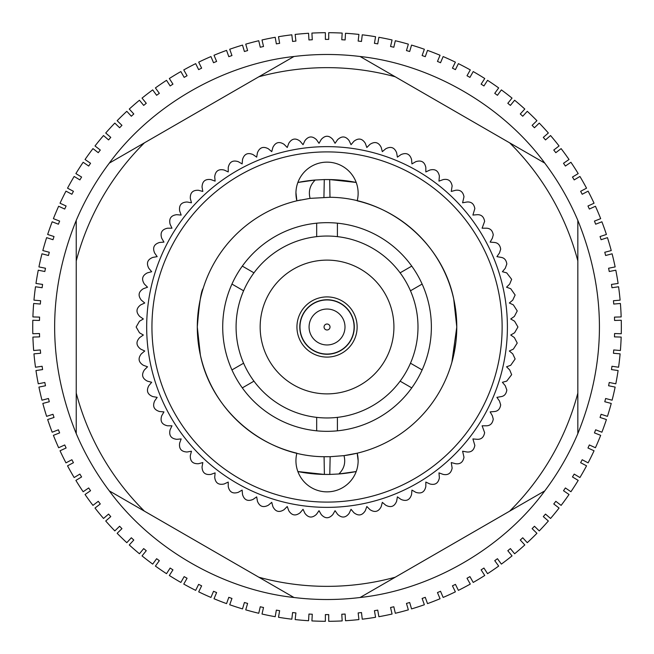 <?xml version="1.0" encoding="UTF-8"?>
<svg xmlns="http://www.w3.org/2000/svg" width="654" height="654" viewBox="0 0 654 654"><rect width="100%" height="100%" fill="white"/><g stroke="black" fill="none" stroke-linecap="round" stroke-linejoin="round"><path stroke-width="0.98" d="M32.814 333.736A294.308 294.308 0 0 1 32.814 320.264L39.493 320.46A287.613 287.613 0 0 1 39.592 317.116L32.904 316.928A294.308 294.308 0 0 1 33.673 303.481L40.335 304.053A287.613 287.613 0 0 1 40.622 300.726L33.959 300.153A294.308 294.308 0 0 1 35.496 286.771L42.118 287.727A287.613 287.613 0 0 1 42.592 284.416L35.97 283.46A294.308 294.308 0 0 1 38.267 270.192L44.824 271.524A287.613 287.613 0 0 1 45.486 268.246L38.929 266.914A294.308 294.308 0 0 1 41.979 253.801L48.453 255.501A287.613 287.613 0 0 1 49.303 252.264L42.829 250.564A294.308 294.308 0 0 1 46.622 237.647L52.99 239.716A287.613 287.613 0 0 1 54.02 236.535L47.66 234.467A294.308 294.308 0 0 1 52.181 221.788L58.419 224.208A287.613 287.613 0 0 1 59.628 221.093L53.399 218.665A294.308 294.308 0 0 1 58.639 206.263L64.721 209.043A287.613 287.613 0 0 1 66.111 206.002L60.029 203.222A294.308 294.308 0 0 1 65.972 191.14L71.883 194.263A287.613 287.613 0 0 1 73.444 191.303L67.534 188.18A294.308 294.308 0 0 1 74.155 176.457L79.878 179.907A287.613 287.613 0 0 1 81.603 177.046L75.88 173.596A294.308 294.308 0 0 1 83.156 162.266L88.682 166.042A287.613 287.613 0 0 1 90.563 163.279L85.045 159.502A294.308 294.308 0 0 1 92.958 148.613L98.255 152.693A287.613 287.613 0 0 1 100.299 150.044L95.002 145.965A294.308 294.308 0 0 1 103.528 135.542L108.58 139.915A287.613 287.613 0 0 1 110.771 137.389L105.719 133.007A294.308 294.308 0 0 1 114.818 123.091L119.617 127.751A287.613 287.613 0 0 1 121.946 125.355L117.156 120.696A294.308 294.308 0 0 1 126.811 111.311L131.331 116.232A287.613 287.613 0 0 1 133.792 113.976L129.271 109.046A294.308 294.308 0 0 1 139.449 100.225L143.684 105.408A287.613 287.613 0 0 1 146.267 103.291L142.041 98.108A294.308 294.308 0 0 1 152.701 89.892L156.633 95.296A287.613 287.613 0 0 1 159.339 93.334L155.407 87.922A294.308 294.308 0 0 1 166.525 80.319L170.138 85.952A287.613 287.613 0 0 1 172.95 84.145L169.337 78.513A294.308 294.308 0 0 1 180.864 71.564L184.158 77.385A287.613 287.613 0 0 1 187.069 75.741L183.774 69.921A294.308 294.308 0 0 1 195.685 63.634L198.636 69.635A287.613 287.613 0 0 1 201.636 68.163L198.685 62.155A294.308 294.308 0 0 1 210.94 56.563L213.539 62.727A287.613 287.613 0 0 1 216.621 61.427L214.013 55.263A294.308 294.308 0 0 1 226.562 50.374L228.81 56.677A287.613 287.613 0 0 1 231.957 55.549L229.718 49.254A294.308 294.308 0 0 1 242.52 45.093L244.408 51.511A287.613 287.613 0 0 1 247.613 50.571L245.732 44.153A294.308 294.308 0 0 1 258.755 40.728L260.267 47.243A287.613 287.613 0 0 1 263.521 46.483L262.009 39.968A294.308 294.308 0 0 1 275.203 37.294L276.348 43.883A287.613 287.613 0 0 1 279.642 43.319L278.498 36.722A294.308 294.308 0 0 1 291.831 34.809L292.591 41.455A287.613 287.613 0 0 1 295.91 41.071L295.15 34.425A294.308 294.308 0 0 1 308.565 33.272L308.95 39.951A287.613 287.613 0 0 1 312.285 39.763L311.909 33.084A294.308 294.308 0 0 1 325.365 32.7L325.365 39.387A287.613 287.613 0 0 1 327.041 39.387A287.613 287.613 0 0 1 328.709 39.387L328.709 32.7A294.308 294.308 0 0 1 342.173 33.084L341.789 39.763A287.613 287.613 0 0 1 345.124 39.951L345.508 33.272A294.308 294.308 0 0 1 358.923 34.425L358.163 41.071A287.613 287.613 0 0 1 361.482 41.455L362.251 34.809A294.308 294.308 0 0 1 375.576 36.722L374.431 43.319A287.613 287.613 0 0 1 377.734 43.883L378.87 37.294A294.308 294.308 0 0 1 392.065 39.968L390.552 46.483A287.613 287.613 0 0 1 393.814 47.243L395.327 40.728A294.308 294.308 0 0 1 408.349 44.153L406.461 50.571A287.613 287.613 0 0 1 409.674 51.511L411.554 45.093A294.308 294.308 0 0 1 424.364 49.254L422.116 55.549A287.613 287.613 0 0 1 425.264 56.677L427.512 50.374A294.308 294.308 0 0 1 440.06 55.263L437.461 61.427A287.613 287.613 0 0 1 440.534 62.727L443.142 56.563A294.308 294.308 0 0 1 455.388 62.155L452.437 68.163A287.613 287.613 0 0 1 455.437 69.635L458.389 63.634A294.308 294.308 0 0 1 470.3 69.921L467.013 75.741A287.613 287.613 0 0 1 469.924 77.385L473.21 71.564A294.308 294.308 0 0 1 484.745 78.513L481.123 84.145A287.613 287.613 0 0 1 483.944 85.952L487.557 80.319A294.308 294.308 0 0 1 498.675 87.922L494.743 93.334A287.613 287.613 0 0 1 497.449 95.296L501.373 89.892A294.308 294.308 0 0 1 512.041 98.108L507.806 103.291A287.613 287.613 0 0 1 510.398 105.408L514.624 100.225A294.308 294.308 0 0 1 524.802 109.046L520.282 113.976A287.613 287.613 0 0 1 522.75 116.232L527.271 111.311A294.308 294.308 0 0 1 536.926 120.696L532.127 125.355A287.613 287.613 0 0 1 534.457 127.751L539.256 123.091A294.308 294.308 0 0 1 548.363 133.007L543.302 137.389A287.613 287.613 0 0 1 545.493 139.915L550.554 135.542A294.308 294.308 0 0 1 559.072 145.965L553.774 150.044A287.613 287.613 0 0 1 555.818 152.693L561.116 148.613A294.308 294.308 0 0 1 569.029 159.502L563.511 163.279A287.613 287.613 0 0 1 565.399 166.042L570.917 162.266A294.308 294.308 0 0 1 578.201 173.596L572.471 177.046A287.613 287.613 0 0 1 574.196 179.907L579.926 176.457A294.308 294.308 0 0 1 586.548 188.18L580.629 191.303A287.613 287.613 0 0 1 582.191 194.263L588.11 191.14A294.308 294.308 0 0 1 594.053 203.222L587.962 206.002A287.613 287.613 0 0 1 589.352 209.043L595.434 206.263A294.308 294.308 0 0 1 600.683 218.665L594.445 221.093A287.613 287.613 0 0 1 595.663 224.208L601.893 221.788A294.308 294.308 0 0 1 606.421 234.467L600.053 236.535A287.613 287.613 0 0 1 601.091 239.716L607.452 237.647A294.308 294.308 0 0 1 611.245 250.564L604.778 252.264A287.613 287.613 0 0 1 605.629 255.501L612.095 253.801A294.308 294.308 0 0 1 615.144 266.914L608.588 268.246A287.613 287.613 0 0 1 609.25 271.524L615.806 270.192A294.308 294.308 0 0 1 618.104 283.46L611.482 284.416A287.613 287.613 0 0 1 611.964 287.727L618.578 286.771A294.308 294.308 0 0 1 620.115 300.153L613.452 300.726A287.613 287.613 0 0 1 613.738 304.053L620.401 303.481A294.308 294.308 0 0 1 621.169 316.928L614.482 317.116A287.613 287.613 0 0 1 614.58 320.46L621.267 320.264A294.308 294.308 0 0 1 621.267 333.736L614.58 333.54A287.613 287.613 0 0 1 614.482 336.884L621.169 337.072A294.308 294.308 0 0 1 620.401 350.519L613.738 349.947A287.613 287.613 0 0 1 613.452 353.274L620.115 353.847A294.308 294.308 0 0 1 618.578 367.229L611.964 366.273A287.613 287.613 0 0 1 611.482 369.584L618.104 370.54A294.308 294.308 0 0 1 615.806 383.808L609.25 382.476A287.613 287.613 0 0 1 608.588 385.754L615.144 387.086A294.308 294.308 0 0 1 612.095 400.199L605.629 398.499A287.613 287.613 0 0 1 604.778 401.736L611.245 403.436A294.308 294.308 0 0 1 607.452 416.353L601.091 414.284A287.613 287.613 0 0 1 600.053 417.465L606.421 419.533A294.308 294.308 0 0 1 601.893 432.212L595.663 429.792A287.613 287.613 0 0 1 594.445 432.907L600.683 435.335A294.308 294.308 0 0 1 595.434 447.737L589.352 444.957A287.613 287.613 0 0 1 587.962 447.998L594.053 450.778A294.308 294.308 0 0 1 588.11 462.86L582.191 459.737A287.613 287.613 0 0 1 580.629 462.697L586.548 465.82A294.308 294.308 0 0 1 579.926 477.543L574.196 474.093A287.613 287.613 0 0 1 572.471 476.954L578.201 480.404A294.308 294.308 0 0 1 570.917 491.734L565.399 487.958A287.613 287.613 0 0 1 563.511 490.721L569.029 494.498A294.308 294.308 0 0 1 561.116 505.387L555.818 501.307A287.613 287.613 0 0 1 553.774 503.956L559.072 508.035A294.308 294.308 0 0 1 550.554 518.459L545.493 514.085A287.613 287.613 0 0 1 543.302 516.611L548.363 520.993A294.308 294.308 0 0 1 539.256 530.909L534.457 526.249A287.613 287.613 0 0 1 532.127 528.645L536.926 533.304A294.308 294.308 0 0 1 527.271 542.689L522.75 537.768A287.613 287.613 0 0 1 520.282 540.024L524.802 544.954A294.308 294.308 0 0 1 514.624 553.774L510.398 548.592A287.613 287.613 0 0 1 507.806 550.709L512.041 555.892A294.308 294.308 0 0 1 501.373 564.108L497.449 558.704A287.613 287.613 0 0 1 494.743 560.666L498.675 566.078A294.308 294.308 0 0 1 487.557 573.681L483.944 568.048A287.613 287.613 0 0 1 481.123 569.855L484.745 575.487A294.308 294.308 0 0 1 473.21 582.436L469.924 576.615A287.613 287.613 0 0 1 467.013 578.259L470.3 584.079A294.308 294.308 0 0 1 458.389 590.366L455.437 584.365A287.613 287.613 0 0 1 452.437 585.837L455.388 591.845A294.308 294.308 0 0 1 443.142 597.437L440.534 591.273A287.613 287.613 0 0 1 437.461 592.573L440.06 598.737A294.308 294.308 0 0 1 427.512 603.626L425.264 597.323A287.613 287.613 0 0 1 422.116 598.451L424.364 604.746A294.308 294.308 0 0 1 411.554 608.907L409.674 602.489A287.613 287.613 0 0 1 406.461 603.429L408.349 609.847A294.308 294.308 0 0 1 395.327 613.272L393.814 606.757A287.613 287.613 0 0 1 390.552 607.517L392.065 614.032A294.308 294.308 0 0 1 378.87 616.706L377.734 610.117A287.613 287.613 0 0 1 374.431 610.681L375.576 617.278A294.308 294.308 0 0 1 362.251 619.191L361.482 612.545A287.613 287.613 0 0 1 358.163 612.929L358.923 619.575A294.308 294.308 0 0 1 345.508 620.728L345.124 614.049A287.613 287.613 0 0 1 341.789 614.237L342.173 620.916A294.308 294.308 0 0 1 328.709 621.3L328.709 614.613A287.613 287.613 0 0 1 327.041 614.613A287.613 287.613 0 0 1 325.365 614.613L325.365 621.3A294.308 294.308 0 0 1 311.909 620.916L312.285 614.237A287.613 287.613 0 0 1 308.95 614.049L308.565 620.728A294.308 294.308 0 0 1 295.15 619.575L295.91 612.929A287.613 287.613 0 0 1 292.591 612.545L291.831 619.191A294.308 294.308 0 0 1 278.498 617.278L279.642 610.681A287.613 287.613 0 0 1 276.348 610.117L275.203 616.706A294.308 294.308 0 0 1 262.009 614.032L263.521 607.517A287.613 287.613 0 0 1 260.267 606.757L258.755 613.272A294.308 294.308 0 0 1 245.732 609.847L247.613 603.429A287.613 287.613 0 0 1 244.408 602.489L242.52 608.907A294.308 294.308 0 0 1 229.718 604.746L231.957 598.451A287.613 287.613 0 0 1 228.81 597.323L226.562 603.626A294.308 294.308 0 0 1 214.013 598.737L216.621 592.573A287.613 287.613 0 0 1 213.539 591.273L210.94 597.437A294.308 294.308 0 0 1 198.685 591.845L201.636 585.837A287.613 287.613 0 0 1 198.636 584.365L195.685 590.366A294.308 294.308 0 0 1 183.774 584.079L187.069 578.259A287.613 287.613 0 0 1 184.158 576.615L180.864 582.436A294.308 294.308 0 0 1 169.337 575.487L172.95 569.855A287.613 287.613 0 0 1 170.138 568.048L166.525 573.681A294.308 294.308 0 0 1 155.407 566.078L159.339 560.666A287.613 287.613 0 0 1 156.633 558.704L152.701 564.108A294.308 294.308 0 0 1 142.041 555.892L146.267 550.709A287.613 287.613 0 0 1 143.684 548.592L139.449 553.774A294.308 294.308 0 0 1 129.271 544.954L133.792 540.024A287.613 287.613 0 0 1 131.331 537.768L126.811 542.689A294.308 294.308 0 0 1 117.156 533.304L121.946 528.645A287.613 287.613 0 0 1 119.617 526.249L114.818 530.909A294.308 294.308 0 0 1 105.719 520.993L110.771 516.611A287.613 287.613 0 0 1 108.58 514.085L103.528 518.459A294.308 294.308 0 0 1 95.002 508.035L100.299 503.956A287.613 287.613 0 0 1 98.255 501.307L92.958 505.387A294.308 294.308 0 0 1 85.045 494.498L90.563 490.721A287.613 287.613 0 0 1 88.682 487.958L83.156 491.734A294.308 294.308 0 0 1 75.88 480.404L81.603 476.954A287.613 287.613 0 0 1 79.878 474.093L74.155 477.543A294.308 294.308 0 0 1 67.534 465.82L73.444 462.697A287.613 287.613 0 0 1 71.883 459.737L65.972 462.86A294.308 294.308 0 0 1 60.029 450.778L66.111 447.998A287.613 287.613 0 0 1 64.721 444.957L58.639 447.737A294.308 294.308 0 0 1 53.399 435.335L59.628 432.907A287.613 287.613 0 0 1 58.419 429.792L52.181 432.212A294.308 294.308 0 0 1 47.66 419.533L54.02 417.465A287.613 287.613 0 0 1 52.99 414.284L46.622 416.353A294.308 294.308 0 0 1 42.829 403.436L49.303 401.736A287.613 287.613 0 0 1 48.453 398.499L41.979 400.199A294.308 294.308 0 0 1 38.929 387.086L45.486 385.754A287.613 287.613 0 0 1 44.824 382.476L38.267 383.808A294.308 294.308 0 0 1 35.97 370.54L42.592 369.584A287.613 287.613 0 0 1 42.118 366.273L35.496 367.229A294.308 294.308 0 0 1 33.959 353.847L40.622 353.274A287.613 287.613 0 0 1 40.335 349.947L33.673 350.519A294.308 294.308 0 0 1 32.904 337.072L39.592 336.884A287.613 287.613 0 0 1 39.493 333.54L32.814 333.736M258.861 577.229A259.352 259.352 0 0 0 395.22 577.229L509.654 511.158A259.352 259.352 0 0 0 577.834 393.07L577.834 433.618A272.522 272.522 0 0 1 544.774 490.884L509.654 511.158L544.774 490.884C502.656 548.453 431.011 589.81 360.101 597.503A272.522 272.522 0 0 1 293.973 597.503L144.42 511.158A259.352 259.352 0 0 1 76.24 393.07L76.24 260.93A259.352 259.352 0 0 1 144.42 142.842L293.973 56.497A272.522 272.522 0 0 1 360.101 56.497L509.654 142.842A259.352 259.352 0 0 1 577.834 260.93L577.834 433.618C606.626 362.537 606.626 291.463 577.834 220.382L577.834 260.93L577.834 220.382A272.522 272.522 0 0 0 544.774 163.116C502.656 105.547 431.011 64.19 360.101 56.497L395.22 76.771A259.352 259.352 0 0 0 258.861 76.771L293.973 56.497C223.063 64.19 151.426 105.547 109.308 163.116L144.42 142.842L109.308 163.116A272.522 272.522 0 0 0 76.24 220.382C47.448 291.463 47.448 362.537 76.24 433.618L76.24 393.07L76.24 433.618A272.522 272.522 0 0 0 109.308 490.884C151.426 548.453 223.063 589.81 293.973 597.503L258.861 577.229M144.42 511.158L109.308 490.884L144.42 511.158M76.24 260.93L76.24 220.382L76.24 260.93M509.654 142.842L544.774 163.116L509.654 142.842M395.22 577.229L360.101 597.503L395.22 577.229M497.432 397.272A184.314 184.314 0 0 1 497.212 397.796M490.655 411.857A184.314 184.314 0 0 1 490.394 412.355M482.636 425.795A184.314 184.314 0 0 1 482.333 426.269M473.439 438.973A184.314 184.314 0 0 1 473.087 439.431M463.122 451.309A184.314 184.314 0 0 1 462.738 451.726M451.767 462.697A184.314 184.314 0 0 1 451.35 463.081M439.463 473.055A184.314 184.314 0 0 1 439.014 473.398M426.31 482.292A184.314 184.314 0 0 1 425.828 482.603M412.396 490.353A184.314 184.314 0 0 1 411.889 490.614M397.836 497.171A184.314 184.314 0 0 1 397.313 497.392M382.729 502.697A184.314 184.314 0 0 1 382.189 502.869M367.205 506.883A184.314 184.314 0 0 1 366.657 507.005M351.378 509.695A184.314 184.314 0 0 1 350.814 509.768M335.363 511.126A184.314 184.314 0 0 1 334.791 511.15M156.649 256.728A184.314 184.314 0 0 1 156.862 256.204M163.418 242.143A184.314 184.314 0 0 1 163.68 241.645M171.438 228.205A184.314 184.314 0 0 1 171.74 227.731M180.643 215.027A184.314 184.314 0 0 1 180.986 214.569M190.96 202.691A184.314 184.314 0 0 1 191.344 202.274M202.307 191.303A184.314 184.314 0 0 1 202.732 190.919M214.61 180.945A184.314 184.314 0 0 1 215.06 180.602M227.772 171.708A184.314 184.314 0 0 1 228.246 171.397M241.678 163.647A184.314 184.314 0 0 1 242.184 163.386M256.245 156.829A184.314 184.314 0 0 1 256.769 156.608M271.345 151.303A184.314 184.314 0 0 1 271.884 151.131M286.869 147.117A184.314 184.314 0 0 1 287.425 146.995M302.696 144.305A184.314 184.314 0 0 1 303.26 144.232M318.719 142.874A184.314 184.314 0 0 1 319.283 142.85M334.791 142.85A184.314 184.314 0 0 1 335.363 142.874M350.814 144.232A184.314 184.314 0 0 1 351.378 144.305M366.657 146.995A184.314 184.314 0 0 1 367.205 147.117M382.189 151.131A184.314 184.314 0 0 1 382.729 151.303M397.313 156.608A184.314 184.314 0 0 1 397.836 156.829M411.889 163.386A184.314 184.314 0 0 1 412.396 163.647M425.828 171.397A184.314 184.314 0 0 1 426.31 171.708M439.014 180.602A184.314 184.314 0 0 1 439.463 180.945M451.35 190.919A184.314 184.314 0 0 1 451.767 191.303M462.738 202.274A184.314 184.314 0 0 1 463.122 202.691M473.087 214.569A184.314 184.314 0 0 1 473.439 215.027M482.333 227.731A184.314 184.314 0 0 1 482.636 228.205M490.394 241.645A184.314 184.314 0 0 1 490.655 242.143M497.212 256.204A184.314 184.314 0 0 1 497.432 256.728M319.283 511.15A184.314 184.314 0 0 1 318.719 511.126M303.26 509.768A184.314 184.314 0 0 1 302.696 509.695M287.425 507.005A184.314 184.314 0 0 1 286.869 506.883M271.884 502.869A184.314 184.314 0 0 1 271.345 502.697M256.769 497.392A184.314 184.314 0 0 1 256.245 497.171M242.184 490.614A184.314 184.314 0 0 1 241.678 490.353M228.246 482.603A184.314 184.314 0 0 1 227.772 482.292M215.06 473.398A184.314 184.314 0 0 1 214.61 473.055M202.732 463.081A184.314 184.314 0 0 1 202.307 462.697M191.344 451.726A184.314 184.314 0 0 1 190.96 451.309M180.986 439.431A184.314 184.314 0 0 1 180.643 438.973M171.74 426.269A184.314 184.314 0 0 1 171.438 425.795M163.68 412.355A184.314 184.314 0 0 1 163.418 411.857M156.862 397.796A184.314 184.314 0 0 1 156.649 397.272M299.785 327A27.255 27.255 0 0 0 327.041 354.255A27.255 27.255 0 0 0 354.288 327A27.255 27.255 0 0 0 327.041 299.745A27.255 27.255 0 0 0 299.785 327M299.982 327A27.051 27.051 0 0 0 327.041 354.051A27.051 27.051 0 0 0 354.092 327A27.051 27.051 0 0 0 327.041 299.949A27.051 27.051 0 0 0 299.982 327M309.08 327A17.96 17.96 0 0 0 327.041 344.96A17.96 17.96 0 0 0 344.993 327A17.96 17.96 0 0 0 327.041 309.04A17.96 17.96 0 0 0 309.08 327M324.057 327A2.984 2.984 0 0 0 327.041 329.984A2.984 2.984 0 0 0 330.017 327A2.984 2.984 0 0 0 327.041 324.016A2.984 2.984 0 0 0 324.057 327M393.921 327A66.88 66.88 0 0 0 327.041 260.12A66.88 66.88 0 0 0 260.161 327A66.88 66.88 0 0 0 327.041 393.88A66.88 66.88 0 0 0 393.921 327M357.133 327A30.092 30.092 0 0 0 327.041 296.908A30.092 30.092 0 0 0 296.941 327A30.092 30.092 0 0 0 327.041 357.092A30.092 30.092 0 0 0 357.133 327M236.086 327A90.955 90.955 0 0 0 243.599 363.207L231.949 369.927A104.329 104.329 0 0 0 431.37 327A104.329 104.329 0 0 0 411.758 266.113L400.109 272.841A90.955 90.955 0 0 0 337.407 236.634L337.407 223.186A104.329 104.329 0 0 0 316.675 223.186L316.675 236.634A90.955 90.955 0 0 0 253.965 272.841L242.315 266.113A104.329 104.329 0 0 0 231.949 284.073L243.599 290.793A90.955 90.955 0 0 0 236.086 327M231.949 284.073A104.329 104.329 0 0 0 231.949 369.927M439.382 176.106C438.27 170.71 435.098 168.691 429.866 170.048L425.828 171.928L425.828 167.473C424.626 161.865 421.282 159.936 415.797 161.677L411.938 163.909L411.554 159.47C409.862 153.984 406.363 152.357 401.049 154.573L397.403 157.132L396.626 152.742C394.468 147.428 390.839 146.104 385.746 148.777L382.328 151.646L381.176 147.338C378.56 142.229 374.832 141.231 369.984 144.338L366.837 147.493L365.308 143.308C362.267 138.444 358.457 137.773 353.904 141.289L351.034 144.706L349.154 140.667C345.696 136.089 341.846 135.754 337.611 139.662L335.061 143.308L332.829 139.449C328.987 135.19 325.128 135.19 321.245 139.449L319.021 143.308L316.462 139.662C312.26 135.754 308.418 136.089 304.919 140.667L303.039 144.706L300.178 141.289C295.649 137.765 291.848 138.435 288.766 143.308L287.245 147.493L284.089 144.338C279.274 141.223 275.547 142.22 272.906 147.338L271.745 151.646L268.336 148.777C263.268 146.095 259.638 147.412 257.447 152.742L256.679 157.132L253.024 154.573C247.743 152.341 244.244 153.968 242.528 159.47L242.135 163.909L238.277 161.677C232.824 159.919 229.48 161.849 228.246 167.473L228.246 171.928L224.208 170.048C218.616 168.765 215.452 170.98 214.716 176.686L215.109 181.125L210.923 179.605C205.242 178.812 202.282 181.297 202.045 187.052L202.822 191.442L198.514 190.289C192.783 189.995 190.052 192.726 190.322 198.481L191.475 202.781L187.093 202.004C181.354 202.217 178.877 205.176 179.646 210.882L181.166 215.068L176.727 214.684C171.037 215.387 168.822 218.55 170.081 224.167L171.969 228.205L167.514 228.205C161.898 229.407 159.968 232.75 161.718 238.244L163.95 242.103L159.511 242.487C154.025 244.171 152.39 247.67 154.614 252.984L157.164 256.638L152.783 257.414C147.461 259.564 146.144 263.194 148.818 268.295L151.679 271.712L147.379 272.865C142.27 275.473 141.272 279.209 144.379 284.057L147.534 287.204L143.34 288.725C138.484 291.774 137.814 295.575 141.329 300.137L144.747 302.998L140.708 304.887C136.13 308.345 135.795 312.187 139.694 316.422L143.349 318.98L139.49 321.212L136.146 327L139.49 332.788L143.349 335.02L139.694 337.578C135.787 341.78 136.13 345.623 140.708 349.113L144.747 351.002L141.329 353.863C137.806 358.392 138.476 362.193 143.34 365.275L147.534 366.796L144.379 369.943C141.264 374.767 142.261 378.494 147.379 381.135L151.679 382.288L148.818 385.705C146.128 390.773 147.452 394.403 152.783 396.586L157.164 397.362L154.614 401.016C152.382 406.298 154.009 409.796 159.511 411.513L163.95 411.897L161.718 415.756C159.952 421.217 161.881 424.56 167.514 425.795L171.969 425.795L170.081 429.833C168.806 435.425 171.013 438.589 176.727 439.316L181.166 438.932L179.646 443.118C178.853 448.799 181.338 451.759 187.093 451.996L191.475 451.219L190.322 455.519C190.036 461.25 192.767 463.98 198.514 463.711L202.822 462.558L202.045 466.948C202.258 472.679 205.217 475.164 210.923 474.395L215.109 472.875L214.716 477.314C215.428 483.004 218.591 485.219 224.208 483.952L228.246 482.072L228.246 486.527C229.448 492.135 232.791 494.064 238.277 492.323L242.135 490.091L242.528 494.53C244.212 500.016 247.711 501.643 253.024 499.427L256.679 496.868L257.447 501.258C259.605 506.572 263.235 507.896 268.336 505.223L271.745 502.354L272.906 506.662C275.514 511.771 279.242 512.769 284.089 509.662L287.245 506.507L288.766 510.692C291.815 515.556 295.616 516.227 300.178 512.711L303.039 509.294L304.919 513.333C308.386 517.911 312.228 518.246 316.462 514.338L319.021 510.692L321.245 514.551C325.095 518.81 328.954 518.81 332.829 514.551L335.061 510.692L337.611 514.338C341.813 518.246 345.664 517.911 349.154 513.333L351.034 509.294L353.904 512.711C358.425 516.235 362.234 515.565 365.308 510.692L366.837 506.507L369.984 509.662C374.799 512.777 378.535 511.78 381.176 506.662L382.328 502.354L385.746 505.223C390.814 507.905 394.444 506.588 396.626 501.258L397.403 496.868L401.049 499.427C406.338 501.659 409.837 500.032 411.554 494.53L411.938 490.091L415.797 492.323C421.258 494.081 424.601 492.151 425.828 486.527L425.828 482.072L429.866 483.952C435.074 485.325 438.245 483.306 439.382 477.894L438.973 472.875L443.159 474.395C448.08 475.409 451.072 473.308 452.135 468.109L451.26 462.558L455.56 463.711C460.195 464.397 463.007 462.239 463.98 457.252L462.599 451.219L466.989 451.996C471.33 452.372 473.946 450.173 474.837 445.407L472.907 438.932L477.346 439.316C481.385 439.431 483.813 437.207 484.622 432.654L482.112 425.795L486.568 425.795C490.296 425.656 492.527 423.432 493.255 419.1L492.356 415.756L490.132 411.897L494.571 411.513C497.996 411.162 500.032 408.946 500.678 404.851L499.468 401.016L496.909 397.362L501.299 396.586C504.422 396.054 506.261 393.855 506.825 390.005L505.256 385.705L502.395 382.288L506.703 381.135L511.657 374.677L509.695 369.943L506.548 366.796L510.733 365.275L515.131 358.989L512.744 353.863L509.335 351.002L513.374 349.113L517.232 343.056L514.379 337.578L510.733 335.02L514.592 332.788L517.935 327L514.592 321.212L510.733 318.98L514.379 316.422L517.232 310.944L513.374 304.887L509.335 302.998L512.744 300.137L515.131 295.011L510.733 288.725L506.548 287.204L509.695 284.057L511.657 279.323L506.703 272.865L502.395 271.712L505.256 268.295L506.825 263.995C506.278 260.153 504.43 257.962 501.299 257.414L496.909 256.638L499.468 252.984L500.678 249.149C500.048 245.07 498.013 242.855 494.571 242.487L490.132 242.103L492.356 238.244L493.255 234.9C492.552 230.592 490.32 228.36 486.568 228.205L482.112 228.205L484.622 221.346C483.837 216.809 481.409 214.586 477.346 214.684L472.907 215.068L474.837 208.593C473.962 203.835 471.346 201.645 466.989 202.004L462.599 202.781L463.98 196.748C463.032 191.777 460.22 189.619 455.56 190.289L451.26 191.442L452.135 185.891C451.105 180.708 448.113 178.616 443.159 179.605L438.973 181.125L439.382 176.106M146.676 327A180.365 180.365 0 0 0 327.041 507.365A180.365 180.365 0 0 0 507.398 327A180.365 180.365 0 0 0 327.041 146.635A180.365 180.365 0 0 0 146.676 327M151.941 327A175.1 175.1 0 0 0 327.041 502.1A175.1 175.1 0 0 0 502.133 327A175.1 175.1 0 0 0 327.041 151.9A175.1 175.1 0 0 0 151.941 327M197.295 327C199.2 303.628 201.146 290.809 203.124 288.545C201.146 290.817 199.2 303.636 197.295 327C199.2 303.628 201.146 290.809 203.124 288.545C201.146 290.817 199.2 303.636 197.295 327A129.745 129.745 0 0 0 296.875 453.189A31.098 31.098 0 0 0 327.041 491.857A31.098 31.098 0 0 0 357.198 453.189A129.745 129.745 0 0 0 357.198 200.811A31.098 31.098 0 0 0 327.041 162.143A31.098 31.098 0 0 0 296.875 200.811A129.745 129.745 0 0 0 197.295 327L200.377 355.114C211.961 412.012 265.974 456.435 324.082 456.713L330.147 456.705L329.788 474.428L324.392 474.428L297.872 471.55A147.452 147.452 0 0 0 324.392 474.428L324.082 456.713M323.926 197.295L324.286 179.572L329.681 179.572L356.209 182.45A147.452 147.452 0 0 0 329.681 179.572L329.992 197.287L310.078 198.366L296.875 200.811L295.951 192.668M329.992 197.287C388.108 197.565 442.12 241.988 453.704 298.886L456.786 327L456.059 313.274M300.717 199.952A129.745 129.745 0 0 0 296.875 200.811M330.147 456.705L344.004 455.634A129.745 129.745 0 0 0 357.198 453.189L344.004 455.634C345.811 462.738 344.094 468.853 338.854 473.978A147.452 147.452 0 0 0 356.209 471.534L338.854 473.978L329.788 474.428M324.286 179.572L315.228 180.022A147.452 147.452 0 0 0 297.864 182.466L315.228 180.022C309.988 185.147 308.271 191.262 310.078 198.366M422.124 369.927L410.475 363.207A90.955 90.955 0 0 0 410.475 290.793L422.124 284.073M337.407 430.814L337.407 417.366A90.955 90.955 0 0 0 400.109 381.159L411.758 387.887M242.315 387.887L253.965 381.159A90.955 90.955 0 0 0 316.675 417.366L316.675 430.814M411.758 266.113A104.329 104.329 0 0 0 337.407 223.186M316.675 223.186A104.329 104.329 0 0 0 242.315 266.113M451.865 362.381L456.786 327L456.353 337.538M455.92 341.952L453.516 355.915M452.633 359.545L451.186 364.703M357.198 453.189L358.139 460.759L357.198 453.189M316.675 417.366A90.955 90.955 0 0 0 337.407 417.366M400.109 381.159A90.955 90.955 0 0 0 410.475 363.207M243.599 363.207A90.955 90.955 0 0 0 253.965 381.159M253.965 272.841A90.955 90.955 0 0 0 243.599 290.793M337.407 236.634A90.955 90.955 0 0 0 316.675 236.634M410.475 290.793A90.955 90.955 0 0 0 400.109 272.841M356.209 471.534L356.978 469.171M297.872 182.466L297.096 184.829"/></g></svg>
